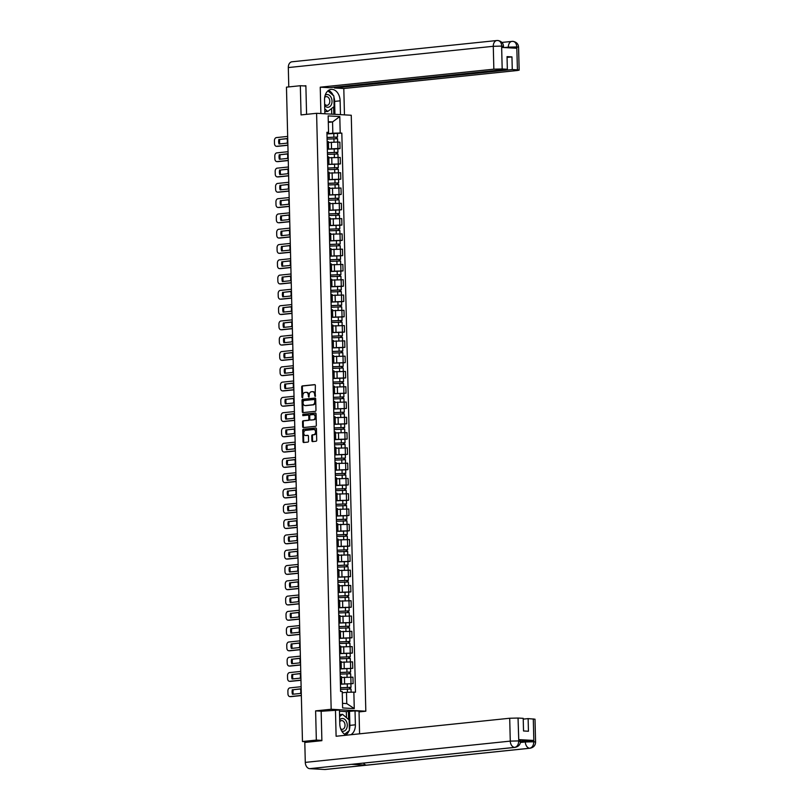 <?xml version="1.0" encoding="UTF-8"?>
<svg xmlns="http://www.w3.org/2000/svg" width="810" height="810" viewBox="0 0 810 810"><rect width="100%" height="100%" fill="white"/><g stroke="black" fill="none" stroke-linecap="round" stroke-linejoin="round"><path stroke-width="1.21" d="M315.161 396.465L315.373 385.53A0.962 0.689 -86.8 0 0 314.665 384.639L302.343 385.914A0.962 0.689 -86.8 0 0 301.684 386.947L301.927 397.163L302.424 397.791L302.859 395.746A3.088 2.187 -86.8 0 1 304.975 392.435L305.998 392.334A3.088 2.187 -86.8 0 1 306.251 392.324A3.088 2.187 -86.8 0 1 308.266 395.189L308.792 397.133L309.217 395.088A3.088 2.187 -86.8 0 1 311.334 391.777L312.366 391.675A3.088 2.187 -86.8 0 1 312.609 391.665A3.088 2.187 -86.8 0 1 314.624 394.521L315.161 396.465M311.88 440.711A0.962 0.689 -86.8 0 0 312.589 441.602L316.042 441.237A0.962 0.689 -86.8 0 0 316.71 440.205L316.426 428.854A0.962 0.689 -86.8 0 0 315.718 427.964L303.406 429.239A0.962 0.689 -86.8 0 0 302.738 430.272L303.021 441.622A0.962 0.689 -86.8 0 0 303.73 442.513L307.901 442.088A0.962 0.689 -86.8 0 0 308.559 441.055L308.438 436.195A0.962 0.689 -86.8 0 0 307.739 435.304L305.664 435.517A2.582 1.833 -86.8 0 1 305.461 435.527A2.582 1.833 -86.8 0 1 303.77 432.985A2.582 1.833 -86.8 0 1 305.542 430.373L313.652 429.533A2.582 1.833 -86.8 0 1 313.855 429.523A2.582 1.833 -86.8 0 1 315.546 432.064A2.582 1.833 -86.8 0 1 313.774 434.676L312.427 434.818A0.962 0.689 -86.8 0 0 311.759 435.851L311.88 440.711L312.569 440.741A0.962 0.689 -86.8 0 0 312.964 441.561M331.168 709.256L315.617 710.876L316.335 740.077L302.464 741.514L286.467 87.156L300.338 85.718L301.057 114.919L316.599 113.299L331.168 709.256L365.816 711.2L351.257 115.253L316.599 113.299M315.313 411.328A0.962 0.689 -86.8 0 0 315.971 410.295L315.697 398.945A0.962 0.689 -86.8 0 0 314.989 398.054L302.667 399.33A0.962 0.689 -86.8 0 0 302.008 400.363L302.292 411.713A0.962 0.689 -86.8 0 0 302.991 412.604L315.313 411.328M316.062 413.9L316.335 425.25A0.962 0.689 -86.8 0 1 315.677 426.283L303.365 427.558A0.962 0.689 -86.8 0 1 302.656 426.667L302.535 421.818A0.962 0.689 -86.8 0 1 303.193 420.785L308.195 420.258A0.962 0.689 -86.8 0 0 308.853 419.226L308.772 416.006A0.962 0.689 -86.8 0 0 308.063 415.115L302.808 415.662L302.829 414.305L315.353 413.009A0.962 0.689 -86.8 0 1 316.062 413.9M359.043 711.909L365.816 711.2M316.335 740.077L321.874 740.38M302.464 741.514L308.59 741.859L306.301 742.294M305.886 86.032L300.338 85.718M327.311 147.916L328.566 148.129L328.414 141.659L327.149 141.446M327.341 149.101L337.922 148.503L337.77 142.044L328.435 142.499M337.77 142.044L339.886 142.155L340.038 148.625L337.841 148.858M328.566 148.129L327.321 148.412M337.922 148.503L340.038 148.625M327.685 163.195L328.941 163.417L328.789 156.948L327.524 156.735M338.216 164.136L340.413 163.914L340.251 157.444L328.809 157.788M328.941 163.417L327.696 163.701M327.716 164.379L340.413 163.914M328.06 178.483L329.316 178.706L329.154 172.236L327.898 172.014M338.59 179.425L340.787 179.202L340.625 172.732L329.174 173.067M329.316 178.706L328.07 178.98M328.091 179.668L340.787 179.202M328.435 193.772L329.69 193.985L329.528 187.525L328.273 187.302M338.965 194.714L341.162 194.481L341 188.021L329.548 188.355M329.69 193.985L328.445 194.268M328.465 194.957L341.162 194.481M328.809 209.051L330.065 209.274L329.903 202.804L328.647 202.591M339.329 210.003L341.536 209.77L341.375 203.3L329.923 203.644M330.065 209.274L328.819 209.557M328.83 210.235L341.536 209.77M329.174 224.34L330.44 224.562L330.277 218.093L329.022 217.87M339.704 225.281L341.911 225.058L341.749 218.589L330.298 218.933M330.44 224.562L329.194 224.836M329.204 225.524L341.911 225.058M329.548 239.628L330.814 239.841L330.652 233.381L329.397 233.159M340.078 240.57L342.286 240.337L342.124 233.877L330.672 234.211M330.814 239.841L329.569 240.124M329.579 240.813L342.286 240.337M329.923 254.917L331.189 255.13L331.027 248.66L329.771 248.447M340.453 255.859L342.65 255.626L342.498 249.156L331.047 249.5M331.189 255.13L329.933 255.413M329.953 256.102L342.65 255.626M330.298 270.196L331.553 270.418L331.401 263.949L330.146 263.736M340.828 271.137L343.025 270.915L342.873 264.445L331.422 264.789M331.553 270.418L330.308 270.702M330.328 271.38L343.025 270.915M330.672 285.484L331.928 285.707L331.776 279.237L330.51 279.015M341.202 286.426L343.399 286.203L343.248 279.733L331.796 280.078M331.928 285.707L330.683 285.981M330.703 286.669L343.399 286.203M331.047 300.773L332.302 300.986L332.151 294.526L330.885 294.303M341.577 301.715L343.774 301.482L343.622 295.022L332.171 295.356M332.302 300.986L331.057 301.269M331.077 301.958L343.774 301.482M331.422 316.052L332.677 316.275L332.525 309.805L331.26 309.592M341.952 317.004L344.149 316.771L343.987 310.301L332.546 310.645M332.677 316.275L331.432 316.558M331.452 317.236L344.149 316.771M331.796 331.341L333.052 331.563L332.89 325.093L331.634 324.871M342.326 332.282L344.523 332.059L344.361 325.59L332.91 325.934M333.052 331.563L331.806 331.847M331.827 332.525L344.523 332.059M332.171 346.629L333.426 346.852L333.264 340.382L332.009 340.159M342.701 347.571L344.898 347.348L344.736 340.878L333.285 341.212M333.426 346.852L332.181 347.125M332.191 347.814L344.898 347.348M332.546 361.918L333.801 362.131L333.639 355.671L332.383 355.448M343.065 362.86L345.273 362.627L345.111 356.167L333.659 356.501M333.801 362.131L332.556 362.414M332.566 363.103L345.273 362.627M332.91 377.197L334.176 377.419L334.014 370.95L332.758 370.737M343.44 378.149L345.647 377.916L345.485 371.446L334.034 371.79M334.176 377.419L332.93 377.703M332.94 378.381L345.647 377.916M333.285 392.485L334.55 392.708L334.388 386.238L333.133 386.016M333.315 393.781L346.022 393.204L345.86 386.734L334.408 387.079M334.55 392.708L333.305 392.982M333.315 393.67L346.022 393.204M333.659 407.774L334.925 407.987L334.763 401.527L333.507 401.304M333.69 409.07L346.386 408.483L346.234 402.023L334.783 402.357M334.925 407.987L333.669 408.27M333.69 408.959L346.386 408.483M334.034 423.063L335.289 423.276L335.137 416.806L333.872 416.593M344.564 424.005L346.761 423.772L346.609 417.302L335.158 417.646M335.289 423.276L334.044 423.559M334.064 424.248L346.761 423.772M334.408 438.342L335.664 438.564L335.512 432.094L334.246 431.882M344.938 439.283L347.136 439.06L346.984 432.591L335.532 432.935M335.664 438.564L334.419 438.848M334.439 439.526L347.136 439.06M334.783 453.63L336.039 453.853L335.887 447.383L334.621 447.16M345.313 454.572L347.51 454.349L347.358 447.879L335.907 448.214M336.039 453.853L334.793 454.126M334.813 454.815L347.51 454.349M335.158 468.919L336.413 469.132L336.251 462.672L334.996 462.449M345.688 469.861L347.885 469.628L347.723 463.168L336.282 463.502M336.413 469.132L335.168 469.415M335.188 470.104L347.885 469.628M335.532 484.198L336.788 484.421L336.626 477.951L335.37 477.738M346.062 485.149L348.259 484.917L348.097 478.447L336.646 478.791M336.788 484.421L335.542 484.704M335.563 485.382L348.259 484.917M335.907 499.486L337.162 499.709L337 493.239L335.745 493.017M346.437 500.428L348.634 500.205L348.472 493.735L337.021 494.08M337.162 499.709L335.917 499.983M335.927 500.671L348.634 500.205M336.272 514.775L337.537 514.998L337.375 508.528L336.12 508.305M346.801 515.717L349.009 515.484L348.847 509.024L337.395 509.358M337.537 514.998L336.292 515.271M336.302 515.96L349.009 515.484M336.646 530.064L337.912 530.277L337.75 523.807L336.494 523.594M347.176 531.006L349.383 530.773L349.221 524.303L337.77 524.647M337.912 530.277L336.666 530.56M336.676 531.249L349.383 530.773M337.021 545.343L338.286 545.565L338.124 539.096L336.869 538.883M347.551 546.284L349.758 546.062L349.596 539.592L338.145 539.936M338.286 545.565L337.031 545.849M337.051 546.527L349.758 546.062M337.395 560.631L338.651 560.854L338.499 554.384L337.243 554.162M347.925 561.573L350.123 561.35L349.971 554.88L338.519 555.225M338.651 560.854L337.406 561.128M337.426 561.816L350.123 561.35M337.77 575.92L339.025 576.133L338.874 569.673L337.608 569.45M348.3 576.862L350.497 576.629L350.345 570.169L338.894 570.503M339.025 576.133L337.78 576.416M337.8 577.105L350.497 576.629M338.145 591.199L339.4 591.421L339.248 584.952L337.983 584.739M348.675 592.15L350.872 591.918L350.72 585.448L339.268 585.792M339.4 591.421L338.155 591.705M338.175 592.394L350.872 591.918M338.519 606.487L339.775 606.71L339.623 600.24L338.357 600.018M349.049 607.429L351.246 607.206L351.094 600.736L339.643 601.081M339.775 606.71L338.529 606.994M338.55 607.672L351.246 607.206M338.894 621.776L340.149 621.999L339.987 615.529L338.732 615.306M349.424 622.718L351.621 622.495L351.459 616.025L340.008 616.359M340.149 621.999L338.904 622.272M338.924 622.961L351.621 622.495M339.268 637.065L340.524 637.278L340.362 630.818L339.106 630.595M349.798 638.007L351.996 637.774L351.834 631.314L340.382 631.648M340.524 637.278L339.279 637.561M339.299 638.25L351.996 637.774M339.643 652.344L340.899 652.566L340.737 646.096L339.481 645.884M350.163 653.295L352.37 653.062L352.208 646.593L340.757 646.937M340.899 652.566L339.653 652.85M339.663 653.528L352.37 653.062M340.008 667.632L341.273 667.855L341.111 661.385L339.856 661.163M340.048 668.928L352.745 668.351L352.583 661.881L341.132 662.226M341.273 667.855L340.028 668.128M340.038 668.817L352.745 668.351M340.382 682.921L341.648 683.134L341.486 676.674L340.23 676.451M340.413 684.217L353.119 683.63L352.957 677.17L341.506 677.504M341.648 683.134L340.402 683.417M340.413 684.106L353.119 683.63M342.508 703.343L346.771 703.586L346.498 692.317L353.859 692.135L354.264 708.598L342.62 707.95L342.225 691.487L340.595 691.396L326.926 132.283L328.556 132.374L328.536 132.962L326.946 133.123M326.967 133.812L332.829 133.204L332.556 121.935L328.293 121.692M328.313 122.371L332.556 121.935L339.795 116.559L340.2 133.022L332.829 133.204M328.556 132.374L328.151 115.911L339.795 116.559M353.859 692.135L355.489 692.226L341.83 133.113L340.2 133.022M315.617 710.876L321.783 711.221M346.498 692.317L342.255 692.753M326.967 133.923L341.83 133.113M346.771 703.586L354.264 708.598M315.465 396.282L315.323 394.561A3.088 2.187 -86.8 0 0 313.308 391.706A3.088 2.187 -86.8 0 0 313.055 391.716M306.696 392.374A3.088 2.187 -86.8 0 1 306.939 392.364A3.088 2.187 -86.8 0 1 308.954 395.219L309.096 396.94M314.979 384.709L303.031 385.955A0.962 0.689 -86.8 0 0 302.373 386.988L302.727 397.599M315.313 398.135L303.365 399.37A0.962 0.689 -86.8 0 0 302.707 400.403L302.981 411.753A0.962 0.689 -86.8 0 0 303.365 412.563M314.766 400.1L314.27 399.482L303.456 400.596L303.031 402.722A3.088 2.187 -86.8 0 0 305.046 405.577A3.088 2.187 -86.8 0 0 305.289 405.567L312.68 404.798A3.088 2.187 -86.8 0 0 314.796 401.497L314.766 400.1L315.454 400.14L314.381 399.482M305.492 405.577A3.088 2.187 -86.8 0 0 305.734 405.618A3.088 2.187 -86.8 0 0 305.988 405.608L305.289 405.567M315.454 400.14L315.495 401.537A3.088 2.187 -86.8 0 1 313.379 404.838L305.988 405.608M308.215 415.125L308.762 415.155A0.962 0.689 -86.8 0 1 309.471 416.046L309.542 419.266A0.962 0.689 -86.8 0 1 308.883 420.299L303.892 420.815A0.962 0.689 -86.8 0 0 303.224 421.848L303.345 426.708A0.962 0.689 -86.8 0 0 303.73 427.518M315.677 413.09L303.527 414.345L303.294 415.611M313.379 419.722A2.582 1.833 -86.8 0 0 315.141 417.109A2.582 1.833 -86.8 0 0 313.46 414.578A2.582 1.833 -86.8 0 0 313.247 414.578L310.392 414.872A0.962 0.689 -86.8 0 0 309.734 415.905L309.805 419.134A0.962 0.689 -86.8 0 0 310.513 420.025L314.067 419.762A2.582 1.833 -86.8 0 0 315.839 417.15A2.582 1.833 -86.8 0 0 314.148 414.609A2.582 1.833 -86.8 0 0 313.946 414.619M311.06 420.046A0.962 0.689 -86.8 0 0 311.212 420.056L310.513 420.025M314.067 419.762L311.212 420.056M314.341 429.573A2.582 1.833 -86.8 0 1 314.553 429.563A2.582 1.833 -86.8 0 1 316.234 432.094A2.582 1.833 -86.8 0 1 314.462 434.717L313.116 434.859A0.962 0.689 -86.8 0 0 312.457 435.891L312.569 440.741M305.947 435.537A2.582 1.833 -86.8 0 0 306.15 435.557A2.582 1.833 -86.8 0 0 306.362 435.557L305.664 435.517M308.053 435.385L306.362 435.557M316.042 428.044L304.094 429.28A0.962 0.689 -86.8 0 0 303.436 430.312L303.709 441.663A0.962 0.689 -86.8 0 0 304.094 442.483M327.098 139.107L337.588 138.723L337.669 142.034M327.058 137.568L336.272 137.082L335.958 138.571M327.058 137.447L337.547 137.052L336.828 137.214L336.859 138.601M335.917 137.022L336.828 137.214M287.034 138.682L279.815 139.431A6.146 4.354 93.2 0 0 279.885 143.897M287.884 145.273L277.567 146.347A2.946 2.086 93.2 0 1 277.334 146.357A2.946 2.086 93.2 0 1 277.091 146.327M278.913 139.381A6.146 4.354 93.2 0 0 279.025 143.988L287.104 143.147A6.146 4.354 93.2 0 0 286.993 138.55L279.815 139.431M287.671 136.414L276.453 137.578A2.946 2.086 -86.8 0 0 274.428 140.737L274.499 143.573A2.946 2.086 -86.8 0 0 276.433 146.306A2.946 2.086 -86.8 0 0 276.666 146.296L277.567 146.347M287.884 145.132L276.666 146.296M327.473 154.396L337.962 154.001L338.043 157.322M327.432 152.847L336.646 152.371L336.332 153.859M327.432 152.736L337.922 152.341L337.203 152.493L337.233 153.88M327.341 149.202L337.841 148.807L337.922 152.341M336.292 152.31L337.203 152.493M327.848 169.685L338.337 169.29L338.418 172.611M327.807 168.136L337.021 167.66L336.707 169.148M327.797 168.014L338.296 167.619L337.578 167.781L337.608 169.168M327.716 164.491L338.216 164.096L338.296 167.619M336.666 167.599L337.578 167.781M333.892 97.068A11.067 7.756 84.1 0 1 334.621 101.402L340.129 100.835A11.067 7.756 84.1 0 0 331.189 89.394A11.067 7.756 84.1 0 0 324.537 99.954L324.871 113.764M340.129 100.835L340.463 114.645M344.452 114.868L343.804 88.513L334.479 87.986L512.264 69.549L517.428 69.832L516.79 46.808L516.729 48.266L501.835 47.425L501.623 46.099L502.18 68.982L493.847 69.174L493.28 46.302L288.309 67.564L288.785 86.913M334.469 87.207L334.479 87.986M507.06 57.409L511.96 56.903L507.04 56.629L507.343 69.265L329.569 87.713L320.244 87.186L493.847 69.174M320.892 113.542L320.244 87.186M343.804 88.513L517.408 70.5L519.149 70.126L517.428 69.832M288.309 67.564A6.045 4.242 -95.9 0 1 291.944 61.793L496.925 40.52A6.045 4.242 -95.9 0 1 497.401 40.51L496.925 40.52A6.045 4.242 -95.9 0 0 493.28 46.302L501.623 46.099M507.343 69.265L502.18 68.982M511.96 56.903L512.264 69.549M304.044 85.921L305.876 85.739L306.575 114.342M333.274 95.459A11.067 7.756 84.1 0 0 328.506 90.406M334.621 101.402L334.935 114.331M333.821 114.271L333.649 106.92M331.725 114.149L331.584 108.52M508.376 47.8L508.356 47.142L516.699 46.939M504.276 47.567L508.356 47.142A6.045 4.242 -95.9 0 1 511.991 41.371A6.045 4.242 -95.9 0 1 512.436 41.361L512.912 41.34C516.476 41.998 518.37 43.973 518.582 47.243L516.871 46.95M512.436 41.361C514.968 41.442 516.426 43.254 516.8 46.798M497.401 40.51C499.932 40.591 501.37 42.404 501.724 45.957M520.496 741.15L533.648 740.441L518.744 739.611L520.465 739.894L520.496 741.221C520.415 744.522 518.623 746.567 515.12 747.377L351.975 764.306A6.045 4.242 -95.9 0 1 351.53 764.316L309.703 768.66A6.045 4.242 -95.9 0 1 305.289 762.392L304.803 742.446L321.884 740.674L321.165 711.281L339.441 710.026L339.785 723.938A11.067 7.756 84.1 0 0 346.548 735.176M350.801 734.731A11.067 7.756 84.1 0 0 355.377 724.808L355.033 710.896L359.022 711.119L359.579 733.819M335.462 709.803L336.109 736.26L509.703 718.247L518.046 718.045L523.209 718.328L523.523 730.974L528.444 731.248L528.13 718.612L535.005 719.189L535.572 742.071L533.851 741.778L533.294 718.895M346.477 717.69L346.326 711.625L355.033 710.896M346.326 711.625L339.471 711.241M535.572 742.071C535.491 745.362 533.699 747.417 530.185 748.217L325.215 769.49A6.045 4.242 -95.9 0 1 324.739 769.5L366.565 765.156A6.045 4.242 -95.9 0 1 363.467 763.111M309.703 768.66L324.739 769.5M515.12 747.377A6.045 4.242 -95.9 0 1 514.674 747.387L351.53 764.316L366.565 765.156L529.71 748.237C532.261 747.63 533.608 745.524 533.749 741.919L533.851 741.778M528.13 718.612L523.23 719.118M345.89 734.943A11.067 7.756 84.1 0 0 348.948 730.863M349.353 729.648A11.067 7.756 84.1 0 0 349.869 725.385L355.377 724.808M349.525 711.474L349.869 725.385M348.614 719.523L348.421 711.403M518.754 741.596C521.012 741.332 521.012 741.11 518.775 740.927L518.744 739.611M305.289 762.392L510.27 741.12A6.045 4.242 -95.9 0 0 514.674 747.387C517.225 746.769 518.562 744.673 518.683 741.079M324.668 105.523A6.389 4.485 84.1 0 0 327.675 107.264A6.389 4.485 84.1 0 0 332.029 101.149A6.389 4.485 84.1 0 0 327.361 94.527A6.389 4.485 84.1 0 0 325.195 95.205M324.638 104.004A4.374 3.068 84.1 0 0 326.805 105.341A4.374 3.068 84.1 0 0 327.149 105.33A4.374 3.068 84.1 0 0 329.771 100.906A4.374 3.068 84.1 0 0 326.592 96.623A4.374 3.068 84.1 0 0 326.248 96.623A4.374 3.068 84.1 0 0 324.678 97.473M327.908 90.872L333.872 95.965L334.125 106.545L327.777 111.476L324.82 111.618M327.777 111.476L324.749 108.884M341.658 730.914A6.389 4.485 84.1 0 0 342.924 731.238A6.389 4.485 84.1 0 0 347.277 725.122A6.389 4.485 84.1 0 0 342.61 718.5A6.389 4.485 84.1 0 0 339.684 719.918M340.686 728.797A4.374 3.068 84.1 0 0 342.053 729.324A4.374 3.068 84.1 0 0 342.397 729.314A4.374 3.068 84.1 0 0 345.019 724.889A4.374 3.068 84.1 0 0 341.84 720.596A4.374 3.068 84.1 0 0 341.496 720.606A4.374 3.068 84.1 0 0 339.734 721.7M339.562 714.714L342.508 714.298L349.12 719.948L349.383 730.529L344.604 734.235M339.603 716.546L342.508 714.298M287.408 153.971L280.189 154.72A6.146 4.354 93.2 0 0 280.26 159.185M288.259 160.562L277.941 161.635A2.946 2.086 93.2 0 1 277.698 161.635A2.946 2.086 93.2 0 1 277.466 161.605M279.288 154.669A6.146 4.354 93.2 0 0 279.399 159.276L287.479 158.436A6.146 4.354 93.2 0 0 287.368 153.829L280.189 154.72M288.046 151.703L276.828 152.867A2.946 2.086 -86.8 0 0 274.803 156.016L274.873 158.861A2.946 2.086 -86.8 0 0 276.797 161.585A2.946 2.086 -86.8 0 0 277.04 161.585L277.941 161.635M288.259 160.421L277.04 161.585M287.783 169.26L280.564 170.009A6.146 4.354 93.2 0 0 280.635 174.474M288.633 175.851L278.316 176.924A2.946 2.086 93.2 0 1 278.073 176.924A2.946 2.086 93.2 0 1 277.84 176.894M279.663 169.958A6.146 4.354 93.2 0 0 279.774 174.565L287.854 173.725A6.146 4.354 93.2 0 0 287.732 169.118L280.564 170.009M288.421 166.981L277.202 168.146A2.946 2.086 -86.8 0 0 275.177 171.305L275.248 174.15A2.946 2.086 -86.8 0 0 277.172 176.874A2.946 2.086 -86.8 0 0 277.415 176.874L278.316 176.924M288.633 175.709L277.415 176.874M328.212 184.974L338.712 184.579L338.793 187.89M328.182 183.424L337.395 182.939L337.082 184.427M328.171 183.303L338.671 182.908L337.942 183.07L337.983 184.457M328.091 179.779L338.59 179.385L338.671 182.908M337.041 182.878L337.942 183.07M328.587 200.252L339.086 199.857L339.167 203.178M328.556 198.703L337.77 198.227L337.456 199.716M328.546 198.592L339.046 198.197L338.317 198.349L338.357 199.736M328.465 195.058L338.955 194.663L339.046 198.197M337.416 198.166L338.317 198.349M328.961 215.541L339.461 215.146L339.542 218.467M328.921 213.992L338.145 213.516L337.831 215.004M328.921 213.881L339.42 213.486L338.691 213.637L338.732 215.025M328.84 210.347L339.329 209.952L339.42 213.486M337.79 213.455L338.691 213.637M288.158 184.548L280.938 185.298A6.146 4.354 93.2 0 0 281.009 189.763M289.008 191.14L278.691 192.203A2.946 2.086 93.2 0 1 278.448 192.213A2.946 2.086 93.2 0 1 278.215 192.183M280.037 185.247A6.146 4.354 93.2 0 0 280.149 189.844L288.218 189.013A6.146 4.354 93.2 0 0 288.107 184.407L280.938 185.298M288.795 182.27L277.577 183.435A2.946 2.086 -86.8 0 0 275.552 186.594L275.623 189.429A2.946 2.086 -86.8 0 0 277.546 192.162A2.946 2.086 -86.8 0 0 277.789 192.152L278.691 192.203M289.008 190.988L277.789 192.152M288.532 199.827L281.313 200.576A6.146 4.354 93.2 0 0 281.374 205.041M289.383 206.418L279.065 207.492A2.946 2.086 93.2 0 1 278.822 207.502A2.946 2.086 93.2 0 1 278.589 207.461M280.412 200.526A6.146 4.354 93.2 0 0 280.523 205.132L288.593 204.292A6.146 4.354 93.2 0 0 288.481 199.685L281.313 200.576M289.17 197.559L277.951 198.723A2.946 2.086 -86.8 0 0 275.926 201.872L275.997 204.717A2.946 2.086 -86.8 0 0 277.921 207.451A2.946 2.086 -86.8 0 0 278.164 207.441L279.065 207.492M289.383 206.277L278.164 207.441M288.897 215.116L281.688 215.865A6.146 4.354 93.2 0 0 281.748 220.33M289.757 221.707L279.43 222.78A2.946 2.086 93.2 0 1 279.197 222.78A2.946 2.086 93.2 0 1 278.964 222.75M280.786 215.814A6.146 4.354 93.2 0 0 280.898 220.421L288.967 219.581A6.146 4.354 93.2 0 0 288.856 214.974L281.688 215.865M289.545 212.838L278.316 214.002A2.946 2.086 -86.8 0 0 276.301 217.161L276.372 220.006A2.946 2.086 -86.8 0 0 278.296 222.73A2.946 2.086 -86.8 0 0 278.539 222.73L279.43 222.78M289.757 221.565L278.539 222.73M329.336 230.83L339.835 230.435L339.916 233.756M329.295 229.281L338.519 228.795L338.205 230.293M329.295 229.159L339.795 228.764L339.066 228.926L339.106 230.313M329.214 225.636L339.704 225.241L339.795 228.764M338.165 228.744L339.066 228.926M289.271 230.404L282.052 231.154A6.146 4.354 93.2 0 0 282.123 235.619M290.132 236.996L279.804 238.059A2.946 2.086 93.2 0 1 279.572 238.069A2.946 2.086 93.2 0 1 279.339 238.039M281.151 231.103A6.146 4.354 93.2 0 0 281.272 235.71L289.342 234.87A6.146 4.354 93.2 0 0 289.231 230.263L282.052 231.154M289.909 228.126L278.691 229.291A2.946 2.086 -86.8 0 0 276.676 232.45L276.747 235.295A2.946 2.086 -86.8 0 0 278.67 238.018A2.946 2.086 -86.8 0 0 278.903 238.008L279.804 238.059M290.122 236.854L278.903 238.008M329.71 246.119L340.21 245.724L340.291 249.035M329.67 244.569L338.884 244.083L338.57 245.572M329.67 244.448L340.17 244.053L339.441 244.215L339.471 245.602M329.579 240.924L340.078 240.529L340.17 244.053M338.539 244.023L339.441 244.215M289.646 245.683L282.427 246.432A6.146 4.354 93.2 0 0 282.498 250.898M290.507 252.274L280.179 253.348A2.946 2.086 93.2 0 1 279.946 253.358A2.946 2.086 93.2 0 1 279.713 253.327M281.526 246.382A6.146 4.354 93.2 0 0 281.637 250.989L289.717 250.148A6.146 4.354 93.2 0 0 289.605 245.552L282.427 246.432M290.284 243.415L279.065 244.579A2.946 2.086 -86.8 0 0 277.05 247.738L277.121 250.573A2.946 2.086 -86.8 0 0 279.045 253.307A2.946 2.086 -86.8 0 0 279.278 253.297L280.179 253.348M290.496 252.133L279.278 253.297M330.085 261.397L340.585 261.002L340.666 264.323M330.045 259.848L339.258 259.372L338.944 260.861M330.045 259.737L340.544 259.342L339.815 259.494L339.846 260.881M329.953 256.203L340.453 255.808L340.544 259.342M338.914 259.311L339.815 259.494M290.02 260.972L282.801 261.721A6.146 4.354 93.2 0 0 282.872 266.186M290.881 267.563L280.554 268.636A2.946 2.086 93.2 0 1 280.321 268.636A2.946 2.086 93.2 0 1 280.088 268.606M281.9 261.671A6.146 4.354 93.2 0 0 282.012 266.277L290.091 265.437A6.146 4.354 93.2 0 0 289.98 260.83L282.801 261.721M290.658 258.704L279.44 259.868A2.946 2.086 -86.8 0 0 277.425 263.017L277.496 265.862A2.946 2.086 -86.8 0 0 279.42 268.586A2.946 2.086 -86.8 0 0 279.652 268.586L280.554 268.636M290.871 267.421L279.652 268.586M330.46 276.686L340.949 276.291L341.03 279.612M330.419 275.137L339.633 274.661L339.319 276.149M330.419 275.015L340.909 274.63L340.19 274.782L340.22 276.169M330.328 271.492L340.828 271.097L340.909 274.63M339.289 274.6L340.19 274.782M290.395 276.261L283.176 277.01A6.146 4.354 93.2 0 0 283.247 281.475M291.246 282.852L280.928 283.925A2.946 2.086 93.2 0 1 280.695 283.925A2.946 2.086 93.2 0 1 280.452 283.895M282.275 276.959A6.146 4.354 93.2 0 0 282.386 281.566L290.466 280.726A6.146 4.354 93.2 0 0 290.355 276.119L283.176 277.01M291.033 273.983L279.815 275.147A2.946 2.086 -86.8 0 0 277.8 278.306L277.86 281.151A2.946 2.086 -86.8 0 0 279.794 283.875A2.946 2.086 -86.8 0 0 280.027 283.875L280.928 283.925M291.246 282.71L280.027 283.875M330.834 291.975L341.324 291.58L341.405 294.891M330.794 290.425L340.008 289.94L339.694 291.428M330.794 290.304L341.283 289.909L340.565 290.071L340.595 291.458M330.703 286.781L341.202 286.386L341.283 289.909M339.653 289.889L340.565 290.071M290.77 291.549L283.551 292.299A6.146 4.354 93.2 0 0 283.621 296.764M291.62 298.141L281.303 299.204A2.946 2.086 93.2 0 1 281.07 299.214A2.946 2.086 93.2 0 1 280.827 299.184M282.649 292.248A6.146 4.354 93.2 0 0 282.761 296.845L290.841 296.014A6.146 4.354 93.2 0 0 290.729 291.408L283.551 292.299M291.408 289.271L280.189 290.436A2.946 2.086 -86.8 0 0 278.164 293.595L278.235 296.43A2.946 2.086 -86.8 0 0 280.169 299.163A2.946 2.086 -86.8 0 0 280.402 299.153L281.303 299.204M291.62 297.989L280.402 299.153M331.209 307.253L341.699 306.858L341.779 310.179M331.168 305.704L340.382 305.228L340.068 306.717M331.168 305.593L341.658 305.198L340.939 305.35L340.969 306.737M331.077 302.059L341.577 301.674L341.658 305.198M340.028 305.167L340.939 305.35M291.144 306.828L283.925 307.577A6.146 4.354 93.2 0 0 283.996 312.042M291.995 313.419L281.677 314.493A2.946 2.086 93.2 0 1 281.434 314.503A2.946 2.086 93.2 0 1 281.202 314.462M283.024 307.527A6.146 4.354 93.2 0 0 283.135 312.133L291.215 311.293A6.146 4.354 93.2 0 0 291.104 306.696L283.925 307.577M291.782 304.56L280.564 305.724A2.946 2.086 -86.8 0 0 278.539 308.883L278.61 311.718A2.946 2.086 -86.8 0 0 280.533 314.452A2.946 2.086 -86.8 0 0 280.776 314.442L281.677 314.493M291.995 313.278L280.776 314.442M331.574 322.542L342.073 322.147L342.154 325.468M331.543 320.993L340.757 320.517L340.443 322.005M331.533 320.882L342.033 320.487L341.314 320.638L341.344 322.026M331.452 317.348L341.952 316.953L342.033 320.487M340.402 320.456L341.314 320.638M291.519 322.117L284.3 322.866A6.146 4.354 93.2 0 0 284.371 327.331M292.369 328.708L282.052 329.781A2.946 2.086 93.2 0 1 281.809 329.781A2.946 2.086 93.2 0 1 281.576 329.751M283.399 322.815A6.146 4.354 93.2 0 0 283.51 327.422L291.59 326.582A6.146 4.354 93.2 0 0 291.468 321.975L284.3 322.866M292.157 319.849L280.938 321.003A2.946 2.086 -86.8 0 0 278.913 324.162L278.984 327.007A2.946 2.086 -86.8 0 0 280.908 329.731A2.946 2.086 -86.8 0 0 281.151 329.731L282.052 329.781M292.369 328.566L281.151 329.731M331.948 337.831L342.448 337.436L342.529 340.757M331.918 336.282L341.132 335.796L340.818 337.294M331.908 336.16L342.407 335.765L341.678 335.927L341.719 337.314M331.827 332.637L342.326 332.242L342.407 335.765M340.777 335.745L341.678 335.927M291.894 337.406L284.675 338.155A6.146 4.354 93.2 0 0 284.745 342.62M292.744 343.997L282.427 345.07A2.946 2.086 93.2 0 1 282.184 345.07A2.946 2.086 93.2 0 1 281.951 345.04M283.773 338.104A6.146 4.354 93.2 0 0 283.885 342.711L291.954 341.871A6.146 4.354 93.2 0 0 291.843 337.264L284.675 338.155M292.531 335.127L281.313 336.292A2.946 2.086 -86.8 0 0 279.288 339.451L279.359 342.296A2.946 2.086 -86.8 0 0 281.283 345.019A2.946 2.086 -86.8 0 0 281.526 345.019L282.427 345.07M292.744 343.855L281.526 345.019M332.323 353.119L342.822 352.725L342.903 356.035M332.292 351.57L341.506 351.084L341.192 352.573M332.282 351.449L342.782 351.054L342.053 351.216L342.093 352.603M332.201 347.925L342.691 347.531L342.782 351.054M341.152 351.024L342.053 351.216M292.268 352.684L285.049 353.433A6.146 4.354 93.2 0 0 285.11 357.909M293.119 359.275L282.801 360.349A2.946 2.086 93.2 0 1 282.558 360.359A2.946 2.086 93.2 0 1 282.325 360.328M284.148 353.383A6.146 4.354 93.2 0 0 284.259 357.99L292.329 357.159A6.146 4.354 93.2 0 0 292.218 352.552L285.049 353.433M292.906 350.416L281.688 351.58A2.946 2.086 -86.8 0 0 279.663 354.74L279.733 357.575A2.946 2.086 -86.8 0 0 281.657 360.308A2.946 2.086 -86.8 0 0 281.9 360.298L282.801 360.349M293.119 359.134L281.9 360.298M332.697 368.398L343.197 368.003L343.278 371.324M332.657 366.849L341.881 366.373L341.567 367.861M332.657 366.738L343.156 366.343L342.427 366.495L342.468 367.882M332.576 363.204L343.065 362.809L343.156 366.343M341.526 366.312L342.427 366.495M292.633 367.973L285.424 368.722A6.146 4.354 93.2 0 0 285.484 373.187M293.493 374.564L283.166 375.637A2.946 2.086 93.2 0 1 282.933 375.648A2.946 2.086 93.2 0 1 282.7 375.607M284.523 368.671A6.146 4.354 93.2 0 0 284.634 373.278L292.704 372.438A6.146 4.354 93.2 0 0 292.592 367.831L285.424 368.722M293.271 365.705L282.052 366.869A2.946 2.086 -86.8 0 0 280.037 370.018L280.108 372.863A2.946 2.086 -86.8 0 0 282.032 375.597A2.946 2.086 -86.8 0 0 282.265 375.587L283.166 375.637M293.493 374.423L282.265 375.587M333.072 383.687L343.572 383.292L343.653 386.613M333.031 382.138L342.255 381.662L341.942 383.15M333.031 382.016L343.531 381.632L342.802 381.783L342.832 383.171M332.95 378.493L343.44 378.098L343.531 381.632M341.901 381.601L342.802 381.783M293.007 383.262L285.788 384.011A6.146 4.354 93.2 0 0 285.859 388.476M293.868 389.853L283.541 390.926A2.946 2.086 93.2 0 1 283.308 390.926A2.946 2.086 93.2 0 1 283.075 390.896M284.887 383.96A6.146 4.354 93.2 0 0 285.009 388.567L293.078 387.727A6.146 4.354 93.2 0 0 292.967 383.12L285.788 384.011M293.645 380.983L282.427 382.148A2.946 2.086 -86.8 0 0 280.412 385.307L280.483 388.152A2.946 2.086 -86.8 0 0 282.406 390.876A2.946 2.086 -86.8 0 0 282.639 390.876L283.541 390.926M293.858 389.711L282.639 390.876M333.447 398.976L343.946 398.581L344.027 401.892M333.406 397.426L342.62 396.94L342.306 398.429M333.406 397.305L343.906 396.91L343.177 397.072L343.207 398.459M342.276 396.89L343.177 397.072M293.382 398.55L286.163 399.3A6.146 4.354 93.2 0 0 286.234 403.765M294.243 405.142L283.915 406.205A2.946 2.086 93.2 0 1 283.682 406.215A2.946 2.086 93.2 0 1 283.449 406.185M285.262 399.249A6.146 4.354 93.2 0 0 285.373 403.846L293.453 403.016A6.146 4.354 93.2 0 0 293.341 398.409L286.163 399.3M294.02 396.272L282.801 397.437A2.946 2.086 -86.8 0 0 280.786 400.596L280.857 403.441A2.946 2.086 -86.8 0 0 282.781 406.164A2.946 2.086 -86.8 0 0 283.014 406.154L283.915 406.205M294.233 404.99L283.014 406.154M333.821 414.254L344.321 413.869L344.402 417.18M333.781 412.715L342.994 412.229L342.681 413.718M333.781 412.594L344.28 412.199L343.551 412.361L343.582 413.748M342.65 412.168L343.551 412.361M293.757 413.829L286.537 414.578A6.146 4.354 93.2 0 0 286.608 419.043M294.617 420.42L284.29 421.494A2.946 2.086 93.2 0 1 284.057 421.504A2.946 2.086 93.2 0 1 283.814 421.473M285.636 414.528A6.146 4.354 93.2 0 0 285.748 419.134L293.827 418.294A6.146 4.354 93.2 0 0 293.716 413.697L286.537 414.578M294.394 411.561L283.176 412.725A2.946 2.086 -86.8 0 0 281.161 415.884L281.222 418.719A2.946 2.086 -86.8 0 0 283.156 421.453A2.946 2.086 -86.8 0 0 283.389 421.443L284.29 421.494M294.607 420.279L283.389 421.443M334.196 429.543L344.685 429.148L344.766 432.469M334.155 427.994L343.369 427.518L343.055 429.006M334.155 427.882L344.645 427.488L343.926 427.639L343.956 429.027M334.064 424.349L344.564 423.954L344.645 427.488M343.025 427.457L343.926 427.639M294.131 429.118L286.912 429.867A6.146 4.354 93.2 0 0 286.983 434.332M294.982 435.709L284.664 436.782A2.946 2.086 93.2 0 1 284.432 436.782A2.946 2.086 93.2 0 1 284.188 436.752M286.011 429.816A6.146 4.354 93.2 0 0 286.122 434.423L294.202 433.583A6.146 4.354 93.2 0 0 294.091 428.976L286.912 429.867M294.769 426.85L283.551 428.014A2.946 2.086 -86.8 0 0 281.536 431.163L281.596 434.008A2.946 2.086 -86.8 0 0 283.53 436.732A2.946 2.086 -86.8 0 0 283.763 436.732L284.664 436.782M294.982 435.567L283.763 436.732M334.57 444.832L345.06 444.437L345.141 447.758M334.53 443.283L343.744 442.807L343.43 444.295M334.53 443.161L345.019 442.766L344.301 442.928L344.331 444.315M334.439 439.638L344.938 439.243L345.019 442.766M343.389 442.746L344.301 442.928M294.506 444.406L287.287 445.156A6.146 4.354 93.2 0 0 287.358 449.621M295.356 450.998L285.039 452.071A2.946 2.086 93.2 0 1 284.806 452.071A2.946 2.086 93.2 0 1 284.563 452.041M286.386 445.105A6.146 4.354 93.2 0 0 286.497 449.712L294.577 448.872A6.146 4.354 93.2 0 0 294.465 444.265L287.287 445.156M295.144 442.128L283.925 443.293A2.946 2.086 -86.8 0 0 281.9 446.452L281.971 449.297A2.946 2.086 -86.8 0 0 283.905 452.02A2.946 2.086 -86.8 0 0 284.138 452.02L285.039 452.071M295.356 450.856L284.138 452.02M334.945 460.12L345.435 459.726L345.516 463.036M334.905 458.571L344.118 458.085L343.804 459.574M334.905 458.45L345.394 458.055L344.675 458.217L344.706 459.604M334.813 454.926L345.313 454.531L345.394 458.055M343.764 458.025L344.675 458.217M294.88 459.695L287.661 460.444A6.146 4.354 93.2 0 0 287.732 464.91M295.731 466.287L285.414 467.35A2.946 2.086 93.2 0 1 285.171 467.36A2.946 2.086 93.2 0 1 284.938 467.329M286.76 460.394A6.146 4.354 93.2 0 0 286.872 464.991L294.951 464.16A6.146 4.354 93.2 0 0 294.83 459.553L287.661 460.444M295.518 457.417L284.3 458.582A2.946 2.086 -86.8 0 0 282.275 461.74L282.346 464.575A2.946 2.086 -86.8 0 0 284.269 467.309A2.946 2.086 -86.8 0 0 284.512 467.299L285.414 467.35M295.731 466.135L284.512 467.299M335.31 475.399L345.809 475.004L345.89 478.325M335.279 473.85L344.493 473.374L344.179 474.862M335.269 473.739L345.769 473.344L345.05 473.496L345.08 474.883M335.188 470.205L345.688 469.82L345.769 473.344M344.139 473.313L345.05 473.496M295.255 474.974L288.036 475.723A6.146 4.354 93.2 0 0 288.107 480.188M296.106 481.565L285.788 482.638A2.946 2.086 93.2 0 1 285.545 482.649A2.946 2.086 93.2 0 1 285.312 482.608M287.135 475.673A6.146 4.354 93.2 0 0 287.246 480.279L295.326 479.439A6.146 4.354 93.2 0 0 295.204 474.832L288.036 475.723M295.893 472.706L284.675 473.87A2.946 2.086 -86.8 0 0 282.649 477.019L282.72 479.864A2.946 2.086 -86.8 0 0 284.644 482.598A2.946 2.086 -86.8 0 0 284.887 482.588L285.788 482.638M296.106 481.423L284.887 482.588M335.684 490.688L346.184 490.293L346.265 493.614M335.654 489.139L344.868 488.663L344.554 490.151M335.644 489.027L346.143 488.632L345.414 488.784L345.455 490.171M335.563 485.494L346.062 485.099L346.143 488.632M344.513 488.602L345.414 488.784M295.63 490.263L288.411 491.012A6.146 4.354 93.2 0 0 288.481 495.477M296.48 496.854L286.163 497.927A2.946 2.086 93.2 0 1 285.92 497.927A2.946 2.086 93.2 0 1 285.687 497.897M287.509 490.961A6.146 4.354 93.2 0 0 287.621 495.568L295.69 494.728A6.146 4.354 93.2 0 0 295.579 490.121L288.411 491.012M296.268 487.984L285.049 489.149A2.946 2.086 -86.8 0 0 283.024 492.308L283.095 495.153A2.946 2.086 -86.8 0 0 285.019 497.877A2.946 2.086 -86.8 0 0 285.262 497.877L286.163 497.927M296.48 496.712L285.262 497.877M336.059 505.977L346.558 505.582L346.639 508.903M336.029 504.427L345.242 503.942L344.928 505.44M336.018 504.306L346.518 503.911L345.789 504.073L345.829 505.46M335.937 500.783L346.427 500.388L346.518 503.911M344.888 503.891L345.789 504.073M295.994 505.551L288.785 506.301A6.146 4.354 93.2 0 0 288.846 510.766M296.855 512.143L286.537 513.206A2.946 2.086 93.2 0 1 286.294 513.216A2.946 2.086 93.2 0 1 286.062 513.186M287.884 506.25A6.146 4.354 93.2 0 0 287.995 510.857L296.065 510.017A6.146 4.354 93.2 0 0 295.954 505.41L288.785 506.301M296.642 503.273L285.414 504.438A2.946 2.086 -86.8 0 0 283.399 507.597L283.47 510.442A2.946 2.086 -86.8 0 0 285.393 513.165A2.946 2.086 -86.8 0 0 285.636 513.155L286.537 513.206M296.855 512.001L285.636 513.155M336.433 521.265L346.933 520.87L347.014 524.181M336.393 519.716L345.617 519.23L345.303 520.719M336.393 519.595L346.893 519.2L346.164 519.362L346.204 520.749M336.312 516.071L346.801 515.676L346.893 519.2M345.262 519.169L346.164 519.362M296.369 520.83L289.15 521.579A6.146 4.354 93.2 0 0 289.221 526.044M297.229 527.421L286.902 528.495A2.946 2.086 93.2 0 1 286.669 528.505A2.946 2.086 93.2 0 1 286.436 528.474M288.259 521.529A6.146 4.354 93.2 0 0 288.37 526.135L296.44 525.305A6.146 4.354 93.2 0 0 296.328 520.698L289.15 521.579M297.007 518.562L285.788 519.726A2.946 2.086 -86.8 0 0 283.773 522.885L283.844 525.72A2.946 2.086 -86.8 0 0 285.768 528.454A2.946 2.086 -86.8 0 0 286.001 528.444L286.902 528.495M297.219 527.28L286.001 528.444M336.808 536.544L347.308 536.149L347.389 539.47M336.768 534.995L345.981 534.519L345.678 536.007M336.768 534.883L347.267 534.489L346.538 534.64L346.569 536.028M336.676 531.35L347.176 530.955L347.267 534.489M345.637 534.458L346.538 534.64M296.743 536.119L289.524 536.868A6.146 4.354 93.2 0 0 289.595 541.333M297.604 542.71L287.277 543.783A2.946 2.086 93.2 0 1 287.044 543.783A2.946 2.086 93.2 0 1 286.811 543.753M288.623 536.817A6.146 4.354 93.2 0 0 288.745 541.424L296.814 540.584A6.146 4.354 93.2 0 0 296.703 535.977L289.524 536.868M297.381 533.851L286.163 535.015A2.946 2.086 -86.8 0 0 284.148 538.164L284.219 541.009A2.946 2.086 -86.8 0 0 286.143 543.733A2.946 2.086 -86.8 0 0 286.375 543.733L287.277 543.783M297.594 542.568L286.375 543.733M337.183 551.833L347.682 551.438L347.763 554.759M337.142 550.284L346.356 549.808L346.042 551.296M337.142 550.162L347.642 549.777L346.913 549.929L346.943 551.316M337.051 546.639L347.551 546.244L347.642 549.777M346.012 549.747L346.913 549.929M297.118 551.408L289.899 552.157A6.146 4.354 93.2 0 0 289.97 556.622M297.979 557.999L287.651 559.072A2.946 2.086 93.2 0 1 287.418 559.072A2.946 2.086 93.2 0 1 287.185 559.042M288.998 552.106A6.146 4.354 93.2 0 0 289.109 556.713L297.189 555.873A6.146 4.354 93.2 0 0 297.078 551.266L289.899 552.157M297.756 549.129L286.537 550.294A2.946 2.086 -86.8 0 0 284.523 553.453L284.593 556.298A2.946 2.086 -86.8 0 0 286.517 559.021A2.946 2.086 -86.8 0 0 286.75 559.021L287.651 559.072M297.969 557.857L286.75 559.021M337.557 567.121L348.057 566.727L348.138 570.038M337.517 565.572L346.731 565.086L346.417 566.575M337.517 565.451L348.006 565.056L347.287 565.218L347.318 566.605M337.426 561.927L347.925 561.533L348.006 565.056M346.386 565.036L347.287 565.218M297.493 566.696L290.274 567.446A6.146 4.354 93.2 0 0 290.344 571.911M298.353 573.288L288.026 574.351A2.946 2.086 93.2 0 1 287.793 574.361A2.946 2.086 93.2 0 1 287.55 574.331M289.373 567.395A6.146 4.354 93.2 0 0 289.484 571.992L297.564 571.161A6.146 4.354 93.2 0 0 297.452 566.554L290.274 567.446M298.131 564.418L286.912 565.582A2.946 2.086 -86.8 0 0 284.897 568.741L284.958 571.577A2.946 2.086 -86.8 0 0 286.892 574.31A2.946 2.086 -86.8 0 0 287.125 574.3L288.026 574.351M298.343 573.136L287.125 574.3M337.932 582.4L348.421 582.005L348.502 585.326M337.892 580.851L347.105 580.375L346.791 581.863M337.892 580.74L348.381 580.345L347.662 580.507L347.692 581.884M337.8 577.206L348.3 576.821L348.381 580.345M346.751 580.314L347.662 580.507M297.867 581.975L290.648 582.724A6.146 4.354 93.2 0 0 290.719 587.189M298.718 588.566L288.4 589.639A2.946 2.086 93.2 0 1 288.168 589.65A2.946 2.086 93.2 0 1 287.925 589.609M289.747 582.673A6.146 4.354 93.2 0 0 289.858 587.28L297.938 586.44A6.146 4.354 93.2 0 0 297.827 581.843L290.648 582.724M298.505 579.707L287.287 580.871A2.946 2.086 -86.8 0 0 285.262 584.03L285.333 586.865A2.946 2.086 -86.8 0 0 287.267 589.599A2.946 2.086 -86.8 0 0 287.499 589.589L288.4 589.639M298.718 588.424L287.499 589.589M338.307 597.689L348.796 597.294L348.877 600.615M338.266 596.14L347.48 595.664L347.166 597.152M338.266 596.028L348.756 595.633L348.037 595.785L348.067 597.172M338.175 592.495L348.675 592.1L348.756 595.633M347.125 595.603L348.037 595.785M298.242 597.264L291.023 598.013A6.146 4.354 93.2 0 0 291.094 602.478M299.092 603.855L288.775 604.928A2.946 2.086 93.2 0 1 288.532 604.928A2.946 2.086 93.2 0 1 288.299 604.898M290.122 597.962A6.146 4.354 93.2 0 0 290.233 602.569L298.313 601.729A6.146 4.354 93.2 0 0 298.201 597.122L291.023 598.013M298.88 594.996L287.661 596.15A2.946 2.086 -86.8 0 0 285.636 599.309L285.707 602.154A2.946 2.086 -86.8 0 0 287.631 604.878A2.946 2.086 -86.8 0 0 287.874 604.878L288.775 604.928M299.092 603.713L287.874 604.878M338.681 612.978L349.171 612.583L349.252 615.904M338.641 611.428L347.854 610.942L347.541 612.441M338.631 611.307L349.13 610.912L348.411 611.074L348.442 612.461M338.55 607.783L349.049 607.389L349.13 610.912M347.5 610.892L348.411 611.074M298.617 612.552L291.397 613.302A6.146 4.354 93.2 0 0 291.468 617.767M299.467 619.144L289.15 620.217A2.946 2.086 93.2 0 1 288.907 620.217A2.946 2.086 93.2 0 1 288.674 620.187M290.496 613.251A6.146 4.354 93.2 0 0 290.608 617.858L298.688 617.017A6.146 4.354 93.2 0 0 298.566 612.411L291.397 613.302M299.255 610.274L288.036 611.439A2.946 2.086 -86.8 0 0 286.011 614.598L286.082 617.443A2.946 2.086 -86.8 0 0 288.006 620.166A2.946 2.086 -86.8 0 0 288.249 620.166L289.15 620.217M299.467 619.002L288.249 620.166M339.046 628.266L349.545 627.871L349.626 631.182M339.015 626.717L348.229 626.231L347.915 627.72M339.005 626.596L349.505 626.201L348.776 626.363L348.816 627.75M338.924 623.072L349.424 622.677L349.505 626.201M347.875 626.171L348.776 626.363M298.991 627.831L291.772 628.58A6.146 4.354 93.2 0 0 291.843 633.055M299.842 634.422L289.524 635.496A2.946 2.086 93.2 0 1 289.281 635.506A2.946 2.086 93.2 0 1 289.048 635.475M290.871 628.53A6.146 4.354 93.2 0 0 290.982 633.137L299.052 632.306A6.146 4.354 93.2 0 0 298.941 627.699L291.772 628.58M299.629 625.563L288.411 626.727A2.946 2.086 -86.8 0 0 286.386 629.886L286.457 632.721A2.946 2.086 -86.8 0 0 288.38 635.455A2.946 2.086 -86.8 0 0 288.623 635.445L289.524 635.496M299.842 634.281L288.623 635.445M339.42 643.545L349.92 643.15L350.001 646.471M339.39 641.996L348.604 641.52L348.29 643.008M339.38 641.885L349.88 641.49L349.15 641.641L349.191 643.029M339.299 638.351L349.788 637.956L349.88 641.49M348.249 641.459L349.15 641.641M299.366 643.12L292.147 643.869A6.146 4.354 93.2 0 0 292.207 648.334M300.216 649.711L289.899 650.784A2.946 2.086 93.2 0 1 289.656 650.794A2.946 2.086 93.2 0 1 289.423 650.754M291.246 643.818A6.146 4.354 93.2 0 0 291.357 648.425L299.427 647.585A6.146 4.354 93.2 0 0 299.315 642.978L292.147 643.869M300.004 640.852L288.785 642.016A2.946 2.086 -86.8 0 0 286.76 645.165L286.831 648.01A2.946 2.086 -86.8 0 0 288.755 650.744A2.946 2.086 -86.8 0 0 288.998 650.734L289.899 650.784M300.216 649.569L288.998 650.734M339.795 658.834L350.295 658.439L350.376 661.76M339.755 657.285L348.978 656.809L348.664 658.297M339.755 657.163L350.254 656.778L349.525 656.93L349.566 658.317M339.673 653.64L350.163 653.245L350.254 656.778M348.624 656.748L349.525 656.93M299.73 658.408L292.521 659.158A6.146 4.354 93.2 0 0 292.582 663.623M300.591 665L290.264 666.073A2.946 2.086 93.2 0 1 290.031 666.073A2.946 2.086 93.2 0 1 289.798 666.043M291.62 659.107A6.146 4.354 93.2 0 0 291.732 663.714L299.801 662.874A6.146 4.354 93.2 0 0 299.69 658.267L292.521 659.158M300.378 656.13L289.15 657.295A2.946 2.086 -86.8 0 0 287.135 660.454L287.206 663.299A2.946 2.086 -86.8 0 0 289.13 666.022A2.946 2.086 -86.8 0 0 289.373 666.022L290.264 666.073M300.591 664.858L289.373 666.022M340.17 674.122L350.669 673.728L350.75 677.038M340.129 672.573L349.353 672.087L349.039 673.576M340.129 672.452L350.629 672.057L349.9 672.219L349.94 673.606M348.999 672.037L349.9 672.219M300.105 673.697L292.886 674.447A6.146 4.354 93.2 0 0 292.957 678.912M300.966 680.289L290.638 681.352A2.946 2.086 93.2 0 1 290.405 681.362A2.946 2.086 93.2 0 1 290.172 681.331M291.985 674.396A6.146 4.354 93.2 0 0 292.106 678.993L300.176 678.162A6.146 4.354 93.2 0 0 300.065 673.555L292.886 674.447M300.743 671.419L289.524 672.583A2.946 2.086 -86.8 0 0 287.509 675.742L287.58 678.588A2.946 2.086 -86.8 0 0 289.504 681.311A2.946 2.086 -86.8 0 0 289.737 681.301L290.638 681.352M300.955 680.137L289.737 681.301M340.544 689.401L351.044 689.016L351.115 692.206M340.504 687.862L349.717 687.376L349.414 688.865M340.504 687.741L351.003 687.346L350.274 687.508L350.305 688.895M349.373 687.315L350.274 687.508M300.48 688.976L293.26 689.725A6.146 4.354 93.2 0 0 293.331 694.19M301.34 695.567L291.013 696.64A2.946 2.086 93.2 0 1 290.78 696.651A2.946 2.086 93.2 0 1 290.547 696.62M292.359 689.674A6.146 4.354 93.2 0 0 292.471 694.281L300.55 693.441A6.146 4.354 93.2 0 0 300.439 688.844L293.26 689.725M301.117 686.708L289.899 687.872A2.946 2.086 -86.8 0 0 287.884 691.031L287.955 693.866A2.946 2.086 -86.8 0 0 289.879 696.6A2.946 2.086 -86.8 0 0 290.112 696.59L291.013 696.64M301.33 695.426L290.112 696.59M350.629 668.23L350.467 661.76M350.254 652.941L350.092 646.481M349.88 637.662L349.728 631.192M349.505 622.374L349.353 615.904M349.13 607.085L348.978 600.615M348.756 591.796L348.604 585.336M348.391 576.517L348.229 570.048M348.017 561.229L347.854 554.759M347.642 545.94L347.48 539.47M347.267 530.651L347.105 524.192M346.893 515.373L346.731 508.903M346.518 500.084L346.356 493.614M346.143 484.795L345.992 478.335M345.769 469.517L345.617 463.047M345.394 454.228L345.242 447.758M345.019 438.939L344.868 432.469M344.655 423.65L344.493 417.19M344.28 408.372L344.118 401.902M343.906 393.083L343.744 386.613M343.531 377.794L343.369 371.334M343.156 362.516L342.994 356.046M342.782 347.227L342.63 340.757M342.407 331.938L342.255 325.468M342.033 316.649L341.881 310.19M341.658 301.371L341.506 294.901M341.293 286.082L341.132 279.612M340.919 270.793L340.757 264.323M340.544 255.504L340.382 249.045M340.17 240.226L340.008 233.756M339.795 224.937L339.633 218.467M339.42 209.648L339.258 203.189M339.046 194.37L338.894 187.9M338.671 179.081L338.519 172.611M338.296 163.792L338.145 157.322M351.003 683.519L350.841 677.049M344.604 683.67L344.452 677.201M344.23 668.382L344.078 661.912M343.855 653.093L343.703 646.633M343.491 637.814L343.329 631.344M343.116 622.525L342.954 616.056M342.741 607.237L342.579 600.777M342.367 591.958L342.205 585.488M341.992 576.669L341.83 570.199M341.617 561.381L341.455 554.911M341.243 546.092L341.091 539.632M340.868 530.813L340.716 524.343M340.494 515.524L340.342 509.055M340.119 500.236L339.967 493.766M339.755 484.947L339.592 478.487M339.38 469.668L339.218 463.199M339.005 454.38L338.843 447.91M338.631 439.091L338.469 432.631M338.256 423.812L338.094 417.342M337.881 408.524L337.719 402.054M337.507 393.235L337.355 386.765M337.132 377.946L336.98 371.486M336.757 362.667L336.606 356.197M336.393 347.379L336.231 340.909M336.018 332.09L335.856 325.63M335.644 316.811L335.482 310.341M335.269 301.522L335.107 295.053M334.894 286.234L334.733 279.764M334.52 270.945L334.358 264.485M334.145 255.666L333.993 249.196M333.771 240.378L333.619 233.908M333.396 225.089L333.244 218.619M333.021 209.8L332.869 203.34M332.657 194.522L332.495 188.052M332.282 179.233L332.12 172.763M331.908 163.944L331.746 157.484M331.533 148.665L331.371 142.195M315.323 394.561L314.624 394.521M308.985 396.546L308.296 396.505M308.954 395.219L308.266 395.189M302.626 397.204L301.927 397.163M302.373 386.988L301.684 386.947M303.031 385.955L302.343 385.914M315.353 395.887L314.665 395.847M302.981 411.753L302.292 411.713M302.707 400.403L302.008 400.363M303.365 399.37L302.667 399.33M313.379 404.838L312.68 404.798M315.495 401.537L314.796 401.497M303.345 426.708L302.656 426.667M303.224 421.848L302.535 421.818M303.892 420.815L303.193 420.785M308.883 420.299L308.195 420.258M309.542 419.266L308.853 419.226M309.471 416.046L308.772 416.006M303.527 414.345L302.829 414.305M312.457 435.891L311.759 435.851M313.116 434.859L312.427 434.818M314.462 434.717L313.774 434.676M303.709 441.663L303.021 441.622M303.436 430.312L302.738 430.272M304.094 429.28L303.406 429.239M333.923 138.631L334.003 142.023M333.791 133.448L333.882 136.971M334.297 153.92L334.378 157.312M334.166 148.726L334.257 152.26M334.672 169.209L334.753 172.601M334.54 164.015L334.631 167.538M501.775 46.778C504.093 46.504 504.103 46.281 501.795 46.109M533.648 740.441L533.749 741.909M518.046 718.045L518.775 740.927M518.603 740.917L510.27 741.12L509.703 718.247M520.395 742.486L525.336 741.97L525.305 740.644M530.185 748.217A6.045 4.242 -95.9 0 1 529.71 748.237A6.045 4.242 -95.9 0 1 525.336 741.97L533.679 741.768M335.046 184.498L335.127 187.89M334.915 179.304L335.006 182.827M335.411 199.776L335.502 203.168M335.289 194.582L335.37 198.116M335.785 215.065L335.877 218.457M335.664 209.871L335.745 213.405M336.16 230.354L336.241 233.746M336.039 225.16L336.12 228.683M336.535 245.643L336.616 249.024M336.413 240.448L336.494 243.972M336.909 260.921L336.99 264.313M336.788 255.727L336.869 259.261M337.284 276.21L337.365 279.602M337.152 271.016L337.243 274.539M337.659 291.499L337.74 294.891M337.527 286.305L337.618 289.828M338.033 306.777L338.114 310.169M337.902 301.593L337.993 305.117M338.408 322.066L338.489 325.458M338.276 316.872L338.367 320.406M338.783 337.355L338.863 340.747M338.651 332.161L338.742 335.684M339.147 352.644L339.238 356.035M339.025 347.45L339.106 350.973M339.522 367.922L339.613 371.314M339.4 362.728L339.481 366.262M339.896 383.211L339.977 386.603M339.775 378.017L339.856 381.55M340.271 398.5L340.352 401.892M340.149 393.306L340.23 396.829M340.645 413.778L340.726 417.17M340.524 408.594L340.605 412.118M341.02 429.067L341.101 432.459M340.888 423.873L340.98 427.407M341.395 444.356L341.476 447.748M341.263 439.162L341.354 442.685M341.769 459.645L341.85 463.036M341.638 454.45L341.729 457.974M342.144 474.923L342.225 478.315M342.012 469.729L342.103 473.263M342.519 490.212L342.6 493.604M342.387 485.018L342.478 488.551M342.883 505.501L342.974 508.893M342.762 500.307L342.843 503.83M343.258 520.789L343.349 524.181M343.136 515.595L343.217 519.119M343.632 536.068L343.713 539.46M343.511 530.874L343.592 534.408M344.007 551.357L344.088 554.749M343.885 546.163L343.966 549.686M344.382 566.646L344.463 570.038M344.25 561.452L344.341 564.975M344.756 581.924L344.837 585.316M344.625 576.74L344.716 580.264M345.131 597.213L345.212 600.605M344.999 592.019L345.09 595.553M345.505 612.502L345.587 615.894M345.374 607.308L345.465 610.831M345.88 627.79L345.961 631.182M345.748 622.596L345.84 626.12M346.255 643.069L346.336 646.461M346.123 637.875L346.204 641.409M346.619 658.358L346.71 661.75M346.498 653.164L346.579 656.697M346.994 673.647L347.075 677.038M346.872 668.452L346.953 671.976M347.368 688.935L347.45 692.287M347.247 683.741L347.328 687.265M305.856 742.203L305.836 741.697M313.308 391.706L312.609 391.665M306.939 392.364L306.251 392.324M315.019 399.512L314.32 399.482M305.734 405.618L305.046 405.577M308.833 415.155L308.144 415.115M314.148 414.609L313.46 414.578M311.131 420.066L310.443 420.025M314.553 429.563L313.855 429.523M306.15 435.557L305.461 435.527M337.466 133.528L337.547 137.052M276.433 146.306L277.334 146.357M501.906 42.414L512.882 41.34M519.149 70.126L518.582 47.243M497.907 40.5C501.43 41.188 503.304 43.153 503.516 46.393L503.536 47.527M276.797 161.585L277.698 161.635M277.172 176.874L278.073 176.924M277.546 192.162L278.448 192.213M277.921 207.451L278.822 207.502M278.296 222.73L279.197 222.78M278.67 238.018L279.572 238.069M279.045 253.307L279.946 253.358M279.42 268.586L280.321 268.636M279.794 283.875L280.695 283.925M280.169 299.163L281.07 299.214M280.533 314.452L281.434 314.503M280.908 329.731L281.809 329.781M281.283 345.019L282.184 345.07M281.657 360.308L282.558 360.359M282.032 375.597L282.933 375.648M282.406 390.876L283.308 390.926M343.815 393.387L343.906 396.91M282.781 406.164L283.682 406.215M344.189 408.675L344.28 412.199M283.156 421.453L284.057 421.504M283.53 436.732L284.432 436.782M283.905 452.02L284.806 452.071M284.269 467.309L285.171 467.36M284.644 482.598L285.545 482.649M285.019 497.877L285.92 497.927M285.393 513.165L286.294 513.216M285.768 528.454L286.669 528.505M286.143 543.733L287.044 543.783M286.517 559.021L287.418 559.072M286.892 574.31L287.793 574.361M287.267 589.599L288.168 589.65M287.631 604.878L288.532 604.928M288.006 620.166L288.907 620.217M288.38 635.455L289.281 635.506M288.755 650.744L289.656 650.794M289.13 666.022L290.031 666.073M350.538 668.533L350.629 672.057M289.504 681.311L290.405 681.362M350.912 683.822L351.003 687.346M289.879 696.6L290.78 696.651"/></g></svg>
